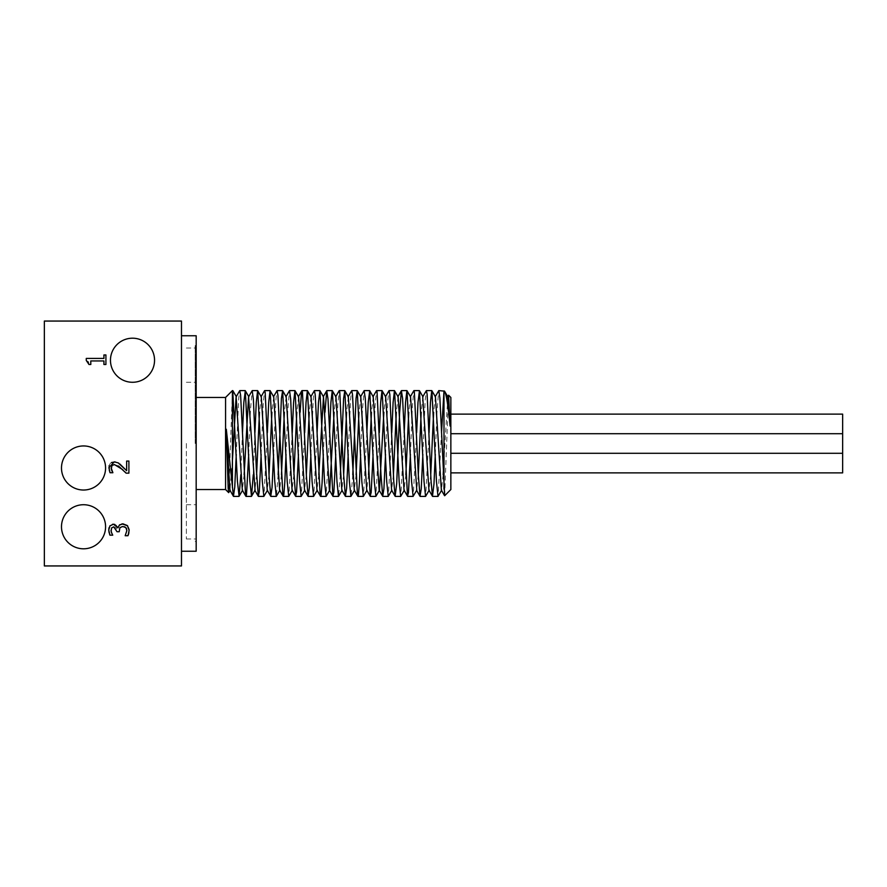 <?xml version="1.0" encoding="UTF-8"?>
<svg xmlns="http://www.w3.org/2000/svg" width="887" height="887" viewBox="0 0 887 887"><rect width="100%" height="100%" fill="white"/><g stroke="black" fill="none" stroke-linecap="round" stroke-linejoin="round"><path stroke-width="0.67" stroke-dasharray="4.43 3.33" d="M236.264 454.388L238.67 398.684L239.656 390.712M248.704 454.388L250.444 410.404L252.096 390.712M261.144 454.388L263.206 404.206L264.526 390.723M273.584 454.388L275.968 399.039L276.977 390.712M286.024 454.388L287.743 410.914L289.417 390.712M298.464 454.388L300.116 412.244M310.893 454.388L313.266 399.394L314.286 390.712M323.334 454.388L324.997 412.244M335.774 454.388L337.803 405.104L339.167 390.723M348.214 454.388L350.553 399.76L351.607 390.712M360.654 454.388L362.328 411.956L364.047 390.712M373.094 454.388L375.09 405.547L376.487 390.723M385.535 454.388L387.852 400.126L388.927 390.712M410.415 454.388L412.388 406.013L413.808 390.723M422.855 454.388L425.15 400.514L426.248 390.712M435.295 454.388L436.925 413.009L438.688 390.712M444.653 495.733L448.512 395.247M447.88 396.833L443.988 458.291M443.178 474.756L441.371 490.167M435.439 396.822L433.632 412.244M430.738 474.756L428.931 490.167M422.855 396.578L421.192 412.244M418.298 474.756L416.635 490.422M410.559 396.833L408.752 412.244M405.858 474.756L404.051 490.167M398.119 396.822L396.312 412.244M393.418 474.756L391.61 490.167M385.679 396.833L383.871 412.244M373.25 396.833L371.431 412.244M368.537 474.756L366.73 490.167M360.798 396.822L358.991 412.244M356.097 474.756L354.29 490.167M348.358 396.833L346.551 412.244M343.657 474.756L341.861 490.178M335.929 396.833L334.122 412.244M318.777 474.756L316.969 490.167M311.038 396.833L309.241 412.244M306.337 474.756L304.54 490.167M298.609 396.833L296.801 412.244M293.896 474.756L292.089 490.178M286.168 396.822L284.361 412.244M281.456 474.756L279.649 490.167M273.728 396.833L271.921 412.244M269.027 474.756L267.22 490.167M261.288 396.833L259.481 412.244M256.587 474.756L254.924 490.422M244.147 474.756L242.328 490.167M232.416 460.475L229.899 490.167M441.515 432.612L438.123 496.276M429.075 432.612L425.682 496.276M416.635 432.612L413.242 496.288M404.195 432.612L400.802 496.276M391.755 432.612L388.362 496.276M379.314 432.612L375.922 496.288M366.874 432.612L363.482 496.288M352.771 474.756L351.052 496.276M340.331 474.756L338.601 496.288M329.554 432.612L326.161 496.288M317.114 432.612L313.732 496.276M304.685 432.612L301.292 496.288M292.244 432.612L288.84 496.288M278.141 474.756L276.411 496.276M267.364 432.612L263.971 496.288M254.924 432.612L253.261 474.756M242.484 432.612L240.82 474.756M232.416 391.311L228.768 492.629M450.851 397.465L450.851 489.535M450.851 423.908L450.851 433.71L450.851 423.908M450.851 463.092L450.851 453.29L450.851 463.092M450.851 443.5L450.851 433.71L450.851 443.5M225.564 397.465L225.564 489.535M842.65 414.118L842.65 472.882M126.63 470.687L126.63 461.063L128.903 461.063L128.903 473.148L126.12 473.148M118.88 463.302L119.9 464.056M114.279 461.872L118.204 462.892M109.123 465.708L109.977 463.868M110.354 463.424L111.496 462.526M109.755 471.984L109.367 470.764M112.327 471.762L112.86 472.738L110.066 472.738M111.596 466.03L111.784 470.687M117.461 465.365L113.115 464.744M112.971 464.799L111.962 465.509M124.856 471.817L122.728 469.655M116.197 527.976L113.747 526.867L112.261 527.277L111.152 528.996M111.097 529.295L111.019 530.282M119.357 528.974L119.213 531.723L117.04 531.723L116.363 528.22M120.998 526.789L119.368 528.918M124.468 526.745L121.164 526.723M127.961 535.726L125.178 535.726L126.342 533.309L126.675 529.051M126.309 528.175L125.799 527.565M128.803 533.298L128.571 534.129M127.628 525.836L128.704 527.621M128.715 527.654L129.092 529.195M119.945 524.649L120.976 524.117M121.087 524.084L121.974 523.873M118.182 527.31L118.603 526.179M118.725 525.958L119.257 525.259M114.711 524.372L116.119 525.093M116.319 525.259L117.627 527.066M109.977 525.78L112.56 524.272M109.012 527.743L109.855 525.947M109.6 534.395L109.134 532.91M111.64 533.087L112.727 535.183L109.955 535.183M111.108 531.28L111.285 532.034M88.556 361.774L86.272 360.455L86.272 358.426L103.923 358.426L103.923 354.944L105.919 354.944L105.919 364.502L103.923 364.502L103.923 360.942L90.796 360.942L90.796 364.502L88.999 364.502L88.567 361.807M61.491 526.756A22.042 22.042 0 0 0 94.554 545.849A22.042 22.042 0 0 0 94.554 507.674A22.042 22.042 0 0 0 61.491 526.756M110.465 360.244A22.042 22.042 0 0 0 143.528 379.326A22.042 22.042 0 0 0 143.528 341.151A22.042 22.042 0 0 0 110.465 360.244M61.491 467.992A22.042 22.042 0 0 0 94.554 487.074A22.042 22.042 0 0 0 94.554 448.9A22.042 22.042 0 0 0 61.491 467.992M196.171 335.752L196.171 551.248M186.381 443.5L186.381 538.997L186.381 443.5M195.195 443.5L195.195 345.553L195.195 443.5M181.48 443.5L181.48 565.939L44.35 565.939L44.35 321.061L181.48 321.061L181.48 443.5M450.851 453.29L842.65 453.29M450.851 433.71L842.65 433.71M186.381 504.714L196.171 504.714M186.381 382.286L196.171 382.286M186.381 538.997L195.195 538.997M186.381 348.003L195.195 348.003M196.171 345.553L195.195 345.553M196.171 541.447L195.195 541.447"/><path stroke-width="1.33" d="M233.436 496.288L229.899 490.167L226.318 429.264L233.436 496.288L234.745 487.196L236.264 454.388M245.876 496.276L242.328 490.167L236.119 396.822L239.778 390.602L240.632 395.447L245.544 494.979L245.998 496.387L246.519 494.569L248.704 454.388M253.261 474.756L251.531 496.288L255.068 490.167L248.56 396.833L252.218 390.602L253.394 399.616L256.343 469.267L258.305 496.265L259.281 491.686L261.144 454.388M260.989 396.833L264.526 390.723L265.169 392.353L269.094 476.341L270.757 496.288L272.043 487.562L273.584 454.388M273.44 396.822L277.099 390.602L277.93 395.181L282.831 494.835L283.319 496.387L283.818 494.735L284.805 482.306L286.024 454.388M285.88 396.833L289.539 390.602L290.692 399.25L293.63 468.691L295.593 496.221L296.58 491.952L298.464 454.388M300.116 412.244L301.48 392.254L301.979 390.613L302.467 392.187L306.392 475.831L308.077 496.288L309.33 487.928L310.893 454.388M310.749 396.822L314.419 390.602L315.229 394.915L320.129 494.669L320.639 496.387L321.116 494.891L322.092 482.739L323.334 454.388M324.997 412.244L326.738 390.712L327.979 398.895L332.891 496.155L333.867 492.218L335.774 454.388M335.63 396.833L339.167 390.723L339.765 392.032L343.69 475.31L345.398 496.288L346.629 488.271L348.214 454.388M348.07 396.833L351.74 390.602L352.516 394.66L357.428 494.502L357.96 496.387L358.403 495.046L359.39 483.182L360.654 454.388M360.51 396.822L364.18 390.602L365.278 398.551L370.189 496.088L371.165 492.462L373.094 454.388M372.95 396.833L376.487 390.723L377.053 391.888L380.978 474.778L382.707 496.288L383.927 488.626L385.535 454.388M385.39 396.833L389.06 390.602L389.814 394.416L393.739 481.22L395.147 496.276L396.689 483.603L399.627 412.477L401.367 390.712L402.576 398.208L407.477 496.021L408.463 492.706L410.415 454.388M410.271 396.833L413.808 390.723L414.351 391.744L418.276 474.257L420.028 496.288L421.225 488.959L422.855 454.388M432.468 496.276L428.931 490.167L422.711 396.833L426.381 390.613L427.113 394.172L431.038 480.754L432.468 496.276L433.976 484.036L435.295 454.388M435.151 396.822L438.821 390.602L439.863 397.875L444.653 495.733L450.851 489.535L450.851 397.465L448.6 395.214L450.086 425.993L447.88 396.833L444.52 391.145M447.591 396.833L448.6 395.214M443.988 458.291L443.178 474.756M444.575 495.7L441.371 490.167L435.439 396.822L431.781 390.602L430.428 402.432L429.075 432.612M433.632 412.244L430.738 474.756M421.192 412.244L418.298 474.756M407.721 496.398L413.098 496.398L416.779 490.178L410.559 396.833L406.9 390.613L405.547 402.432L404.195 432.612M408.752 412.244L405.858 474.756M407.588 496.288L404.051 490.167L398.119 396.822L394.46 390.602L393.107 402.432L391.755 432.612M396.312 412.244L393.418 474.756M395.147 496.276L391.61 490.167L385.679 396.833L382.02 390.602L380.667 402.432L379.314 432.612M383.871 412.244L379.459 490.178L375.922 496.288L374.27 481.508L369.713 390.723L368.227 402.432L366.874 432.612M382.707 496.288L379.17 490.178L373.25 396.833L369.713 390.723M371.431 412.244L368.537 474.756M370.267 496.288L366.73 490.167L360.798 396.822L357.261 390.712L356.042 398.429L352.771 474.756M358.991 412.244L356.097 474.756M357.827 496.276L354.29 490.167L348.358 396.833L344.821 390.712L343.613 398.429L340.331 474.756M346.551 412.244L343.657 474.756M345.398 496.288L341.861 490.178L335.929 396.833L332.259 390.613L330.906 402.432L329.554 432.612M334.122 412.244L329.698 490.167L326.161 496.288L324.52 481.508L319.952 390.712L318.466 402.432L317.114 432.612M332.947 496.288L329.41 490.178L323.489 396.822L318.777 474.756M320.506 496.276L316.969 490.167L311.038 396.833L307.379 390.602L306.026 402.432L304.685 432.612M309.241 412.244L306.337 474.756M308.077 496.288L304.54 490.167L298.609 396.833L294.939 390.613L293.586 402.432L292.244 432.612M296.801 412.244L293.896 474.756M295.626 496.288L292.089 490.178L286.168 396.822L282.631 390.712L281.412 398.429L278.141 474.756M284.361 412.244L281.456 474.756M283.186 496.276L279.649 490.167L273.728 396.833L270.058 390.602L268.706 402.432L267.364 432.612M271.921 412.244L269.027 474.756M270.757 496.288L267.22 490.167L261.288 396.833L257.618 390.613L256.265 402.432L254.924 432.612M259.481 412.244L256.587 474.756M248.56 396.833L244.147 474.756M236.119 396.822L232.416 460.475M450.086 425.993C447.935 403.219 445.906 391.544 443.988 390.956L441.515 432.612M441.659 490.167L438.001 496.387L436.471 481.497L431.902 390.712M429.219 490.167L425.56 496.387L424.03 481.497L419.462 390.723L417.988 402.421L416.635 432.612M413.12 496.398L411.59 481.508L407.022 390.723M404.339 490.167L400.68 496.398L399.15 481.497L394.582 390.712M391.899 490.167L388.24 496.387L386.71 481.497L382.142 390.712M367.018 490.167L363.36 496.398L361.829 481.497L357.261 390.712M354.589 490.167L350.919 496.387L349.389 481.497L344.821 390.712M342.138 490.178L338.479 496.398L336.96 481.508L332.392 390.723M317.269 490.167L313.599 496.387L312.08 481.497L307.501 390.712M304.829 490.178L301.159 496.398L299.64 481.508L295.072 390.723M292.377 490.167L288.718 496.398L287.2 481.508L282.631 390.712M279.948 490.167L276.278 496.387L274.759 481.497L270.18 390.712M267.508 490.178L263.838 496.398L262.319 481.508L257.751 390.723M251.531 496.288L249.879 481.508L245.311 390.712L243.825 402.432L242.484 432.612M240.82 474.756L239.091 496.276L237.439 481.497L232.738 390.602M230.188 490.167L228.68 492.651L228.181 488.46L226.318 429.264M443.988 390.956L443.988 489.169M232.416 487.795L232.416 390.602L225.564 397.465L225.564 489.535L228.68 492.651M450.851 472.882L842.65 472.882L842.65 414.118L450.851 414.118M119.9 464.056L126.63 470.687L126.63 461.063L128.903 461.063L128.903 473.148L126.12 473.148L124.856 471.817M118.115 462.848L118.88 463.302M111.496 462.526L115.177 461.916M109.367 470.764L109.123 465.708M111.485 469.844L112.86 472.738L110.066 472.738L109.755 471.984M122.728 469.655L114.423 464.544L111.962 465.509L111.263 468.968M126.12 473.148L118.437 465.974M110.066 472.738L108.89 467.715L114.279 461.872L118.204 462.892L126.63 470.687M111.163 467.904L112.86 472.594M128.571 534.129L127.961 535.726L125.178 535.726L126.896 530.537L125.799 527.565L124.468 526.745M126.675 529.051L126.309 528.175M129.092 529.195L128.803 533.298M121.974 523.873L127.628 525.836M119.257 525.259L119.945 524.649M117.627 527.066L117.86 527.82L118.182 527.31M112.56 524.272L114.711 524.372M109.134 532.91L108.746 530.071L109.977 525.78M111.285 532.034L112.727 535.183L109.955 535.183L108.746 530.071L109.012 527.743M109.955 535.183L109.6 534.395M125.799 527.565L122.75 526.49L119.911 527.654L119.213 531.723L117.04 531.723L113.747 526.867L111.618 527.898L111.108 531.28M118.049 527.82L119.324 525.182L122.938 523.818L127.351 525.547L129.158 530.371L127.961 535.726M109.855 525.947L113.481 524.195L117.86 527.82M111.019 530.282L111.64 533.087M105.919 354.944L105.919 364.502L103.923 364.502L103.923 360.942L90.796 360.942L90.796 364.502L88.999 364.502L86.272 360.455L86.272 358.426L103.923 358.426L103.923 354.944L105.919 354.944M61.491 526.756A22.042 22.042 0 0 1 94.554 507.674A22.042 22.042 0 0 1 94.554 545.849A22.042 22.042 0 0 1 61.491 526.756M110.465 360.244A22.042 22.042 0 0 1 143.528 341.151A22.042 22.042 0 0 1 143.528 379.326A22.042 22.042 0 0 1 110.465 360.244M61.491 467.992A22.042 22.042 0 0 1 94.554 448.9A22.042 22.042 0 0 1 94.554 487.074A22.042 22.042 0 0 1 61.491 467.992M181.48 551.248L196.171 551.248L196.171 335.752L181.48 335.752M181.48 565.939L181.48 321.061L44.35 321.061L44.35 565.939L181.48 565.939M258.317 496.288L254.78 490.178M301.846 390.723L298.309 396.833M326.738 390.712L323.201 396.833M401.367 390.712L397.831 396.822M420.028 496.288L416.491 490.178M422.999 396.833L419.462 390.723M323.489 396.822L319.952 390.712M248.848 396.822L245.311 390.712M242.628 490.167L239.091 496.276M236.408 396.822L232.871 390.712M233.558 496.398L238.958 496.398M245.998 496.398L251.376 496.398M258.439 496.398L263.827 496.398M270.879 496.398L276.278 496.398M283.319 496.398L288.696 496.398M295.759 496.398L301.148 496.398M308.199 496.398L313.599 496.398M320.639 496.398L326.028 496.398M333.08 496.398L338.457 496.398M345.52 496.398L350.919 496.398M357.96 496.398L363.36 496.398M370.4 496.398L375.778 496.398M382.84 496.398L388.24 496.398M395.28 496.398L400.68 496.398M420.161 496.398L425.56 496.398M432.601 496.398L438.001 496.398M239.8 390.602L245.178 390.602M252.23 390.602L257.618 390.602M264.659 390.602L270.058 390.602M277.121 390.602L282.498 390.602M289.561 390.602L294.939 390.602M301.979 390.602L307.379 390.602M314.43 390.602L319.819 390.602M326.882 390.602L332.259 390.602M339.3 390.602L344.699 390.602M351.74 390.602L357.139 390.602M364.202 390.602L369.58 390.602M376.62 390.602L382.02 390.602M389.06 390.602L394.46 390.602M401.523 390.602L406.9 390.602M413.941 390.602L419.34 390.602M426.381 390.602L431.781 390.602M438.843 390.602L444.531 391.145M450.851 453.29L842.65 453.29M450.851 433.71L842.65 433.71M196.171 489.535L225.564 489.535M196.171 397.465L225.564 397.465"/></g></svg>
